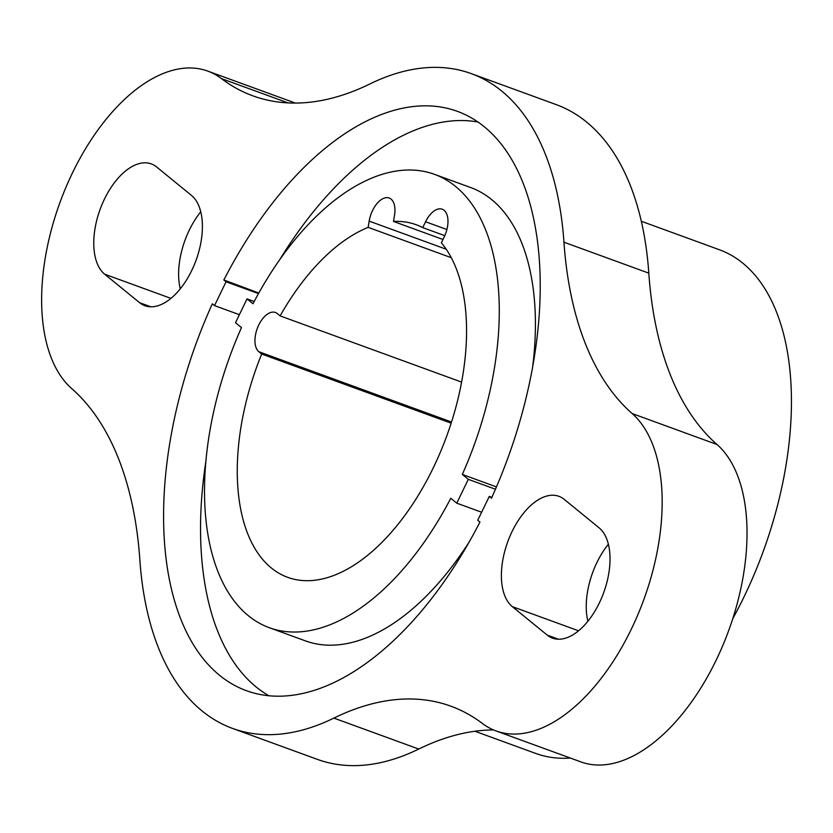 <?xml version="1.0" encoding="UTF-8"?>
<svg xmlns="http://www.w3.org/2000/svg" width="833" height="833" viewBox="0 0 833 833"><rect width="100%" height="100%" fill="white"/><g stroke="black" fill="none" stroke-linecap="round" stroke-linejoin="round"><path stroke-width="1.25" d="M258.49 293.601L226.055 281.773L223.858 279.982L258.813 293.029M239.383 314.687L214.529 305.617L212.332 303.826A308.272 166.09 110 0 0 249.765 691.827A308.272 166.09 110 0 0 479.943 522.062L477.746 520.271L489.263 496.426L491.855 497.363M226.055 281.773L214.529 305.617M223.858 279.982A308.272 166.09 110 0 1 461.013 112.757A308.272 166.09 110 0 1 491.47 498.217L489.263 496.426M587.89 621.231A60.32 32.497 110 0 1 608.392 544.188M232.469 728.396A348.486 187.758 -70 0 0 333.887 718.098A402.1 216.642 110 0 1 450.913 706.207A402.1 216.642 110 0 1 482.369 723.45A174.243 93.879 -70 0 0 495.999 730.916A174.243 93.879 -70 0 0 637.307 616.035A174.243 93.879 -70 0 0 632.174 413.553A402.1 216.642 110 0 1 563.951 242.195A348.486 187.758 -70 0 0 471.332 73.637A348.486 187.758 -70 0 0 369.904 83.946A402.1 216.642 110 0 1 252.878 95.837A402.1 216.642 110 0 1 221.432 78.594A174.243 93.879 -70 0 0 207.802 71.117A174.243 93.879 -70 0 0 66.494 186.009A174.243 93.879 -70 0 0 71.628 388.48A402.1 216.642 110 0 1 139.85 559.849A348.486 187.758 -70 0 0 232.469 728.396L317.331 759.363A348.486 187.758 -70 0 0 418.749 749.054A402.1 216.642 110 0 1 493.5 729.937M295.163 103.063A174.243 93.879 -70 0 0 292.664 102.084L207.802 71.117M495.999 730.916L580.861 761.883A174.243 93.879 -70 0 0 722.169 646.991A174.243 93.879 -70 0 0 717.036 444.52A402.1 216.642 110 0 1 648.813 273.151A348.486 187.758 -70 0 0 556.194 104.604L471.332 73.637M180.272 288.812A60.32 32.497 110 0 1 200.774 211.769M474.925 731.249L535.827 753.469A268.07 144.421 -70 0 0 570.345 758.04M732.78 618.669A268.07 144.421 -70 0 0 719.577 249.806L641.337 221.266M481.62 512.233L456.776 503.174L450.788 498.29A241.258 129.979 110 0 1 269.215 627.665A241.258 129.979 110 0 1 241.476 327.598L235.5 322.715L247.026 298.87L253.003 303.753A241.258 129.979 110 0 1 434.587 174.378A241.258 129.979 110 0 1 462.315 474.446L496.458 486.899M434.587 174.378L470.645 187.529A241.258 129.979 110 0 1 532.464 368.332M469 542.293A241.258 129.979 110 0 1 305.284 640.827L269.215 627.665M268.767 695.711A306.679 165.236 110 0 1 205.73 462.273M279.503 260.031A306.679 165.236 110 0 1 478.048 122.024M456.776 503.174L468.302 479.329L462.315 474.446M280.127 315.894L277.264 313.562A21.45 11.558 110 0 0 275.4 312.49A21.45 11.558 110 0 0 257.918 326.838A21.45 11.558 110 0 0 258.824 351.713L261.687 354.046A187.644 101.095 110 0 0 287.593 577.3A187.644 101.095 110 0 0 436.221 461.586A187.644 101.095 110 0 0 441.375 242.809L444.208 236.947A21.45 11.558 110 0 0 442.24 209.208A21.45 11.558 110 0 0 425.569 221.755L422.737 227.617A187.644 101.095 110 0 0 416.208 224.743A187.644 101.095 110 0 0 393.499 221.443L394.519 215.206A21.45 11.558 110 0 0 389.188 198.015A21.45 11.558 110 0 0 369.165 221.12L368.144 227.357A187.644 101.095 110 0 0 280.127 315.894L461.628 382.108M451.163 423.174L261.687 354.046M444.801 235.666L422.737 227.617M442.979 239.498L393.499 221.443M451.299 257.699L368.144 227.357M495.458 489.231L468.302 479.329M254.2 301.494L247.026 298.87M156.552 166.923L191.486 195.411A60.32 32.497 110 0 1 194.047 265.383A60.32 32.497 110 0 1 144.89 305.721A60.32 32.497 110 0 1 139.621 302.702L104.687 274.213A60.32 32.497 110 0 1 102.126 204.241A60.32 32.497 110 0 1 151.294 163.903A60.32 32.497 110 0 1 156.552 166.923M512.305 606.632A60.32 32.497 110 0 1 509.754 536.66A60.32 32.497 110 0 1 558.912 496.322A60.32 32.497 110 0 1 564.18 499.342L599.114 527.83A60.32 32.497 110 0 1 601.665 597.802A60.32 32.497 110 0 1 552.508 638.14A60.32 32.497 110 0 1 547.25 635.121L512.305 606.632L578.55 630.789M446.904 229.544L425.569 221.755M446.228 249.234L369.165 221.12M451.538 422.019L258.824 351.713M170.921 298.37L104.687 274.213M150.856 306.804L139.621 302.702M717.036 444.52L632.174 413.553M648.813 273.151L563.951 242.195M288.051 102.896L221.432 78.594M418.749 749.054L333.887 718.098M558.474 639.223L547.25 635.121"/></g></svg>
